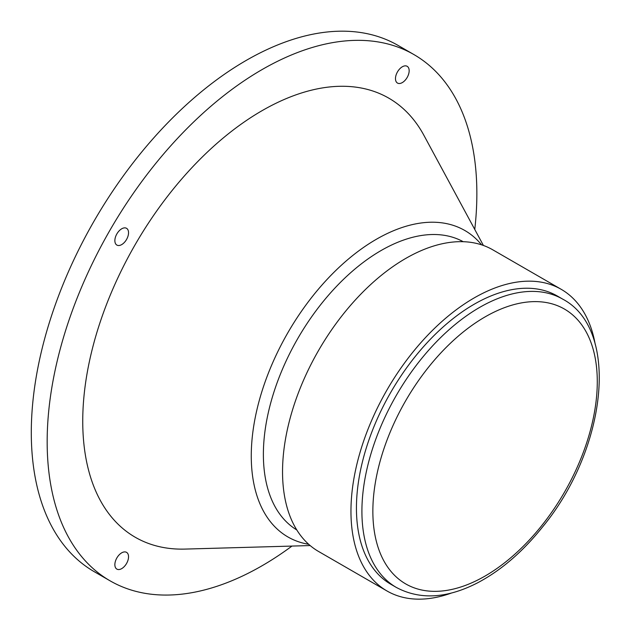 <?xml version="1.0" encoding="UTF-8"?>
<svg xmlns="http://www.w3.org/2000/svg" width="631" height="631" viewBox="0 0 631 631"><rect width="100%" height="100%" fill="white"/><g stroke="black" fill="none" stroke-linecap="round" stroke-linejoin="round"><path stroke-width="0.95" d="M474.764 229.455A303.842 175.426 120 0 0 413.928 54.574L398.058 45.408A303.842 175.426 120 0 0 246.137 60.458A303.842 175.426 120 0 0 47.648 328.199A303.842 175.426 120 0 0 94.216 571.67L110.094 580.835A303.842 175.426 120 0 0 291.964 546.075M413.928 54.574A303.842 175.426 120 0 0 262.015 69.615A303.842 175.426 120 0 0 63.518 337.364A303.842 175.426 120 0 0 110.094 580.835M121.704 568.626A9.678 5.584 -60 0 1 116.869 569.107A9.678 5.584 -60 0 1 116.869 557.93A9.678 5.584 -60 0 1 126.539 552.346A9.678 5.584 -60 0 1 128.022 560.099A9.678 5.584 -60 0 1 121.704 568.626M402.318 82.582A9.678 5.584 -60 0 1 397.483 83.063A9.678 5.584 -60 0 1 397.483 71.887A9.678 5.584 -60 0 1 407.161 66.302A9.678 5.584 -60 0 1 408.643 74.056A9.678 5.584 -60 0 1 402.318 82.582M121.704 244.599A9.678 5.584 -60 0 1 116.869 245.073A9.678 5.584 -60 0 1 116.869 233.904A9.678 5.584 -60 0 1 126.539 228.312A9.678 5.584 -60 0 1 128.022 236.073A9.678 5.584 -60 0 1 121.704 244.599M483.417 245.467L423.906 135.334A253.52 146.368 120 0 0 262.015 110.701A253.52 146.368 120 0 0 87.141 373.095A253.52 146.368 120 0 0 185.025 549.088L310.152 545.563M463.209 241.697A166.434 96.093 120 0 0 381.069 250.546A166.434 96.093 120 0 0 272.631 396.236A166.434 96.093 120 0 0 296.791 529.953M595.214 344.297A174.172 100.558 120 0 0 561.211 289.321L492.787 249.821A174.172 100.558 120 0 0 405.701 258.45A174.172 100.558 120 0 0 291.916 411.933A174.172 100.558 120 0 0 318.616 551.502L387.032 591.002A174.172 100.558 120 0 0 451.646 592.966M561.211 289.321A174.172 100.558 120 0 0 474.126 297.95A174.172 100.558 120 0 0 360.333 451.433A174.172 100.558 120 0 0 387.032 591.002M562.813 299.189L557.339 296.026A166.434 96.093 120 0 0 474.126 304.268A166.434 96.093 120 0 0 365.396 450.936A166.434 96.093 120 0 0 390.904 584.298L396.378 587.461C420.033 600.081 447.142 598.519 477.699 582.768C500.911 570.487 522.421 552.03 542.218 527.39C606.367 449.95 620.794 329.918 562.813 299.189L562.813 299.189A166.434 96.093 120 0 0 479.599 307.431A166.434 96.093 120 0 0 370.87 454.091A166.434 96.093 120 0 0 396.378 587.461M481.603 244.844A176.925 102.151 120 0 0 376.368 239.267A176.925 102.151 120 0 0 256.336 412.311A176.925 102.151 120 0 0 308.709 544.301M485.065 316.912A158.696 91.621 120 0 0 387.891 567.379A158.696 91.621 120 0 0 582.247 455.164A158.696 91.621 120 0 0 485.065 316.912"/></g></svg>
